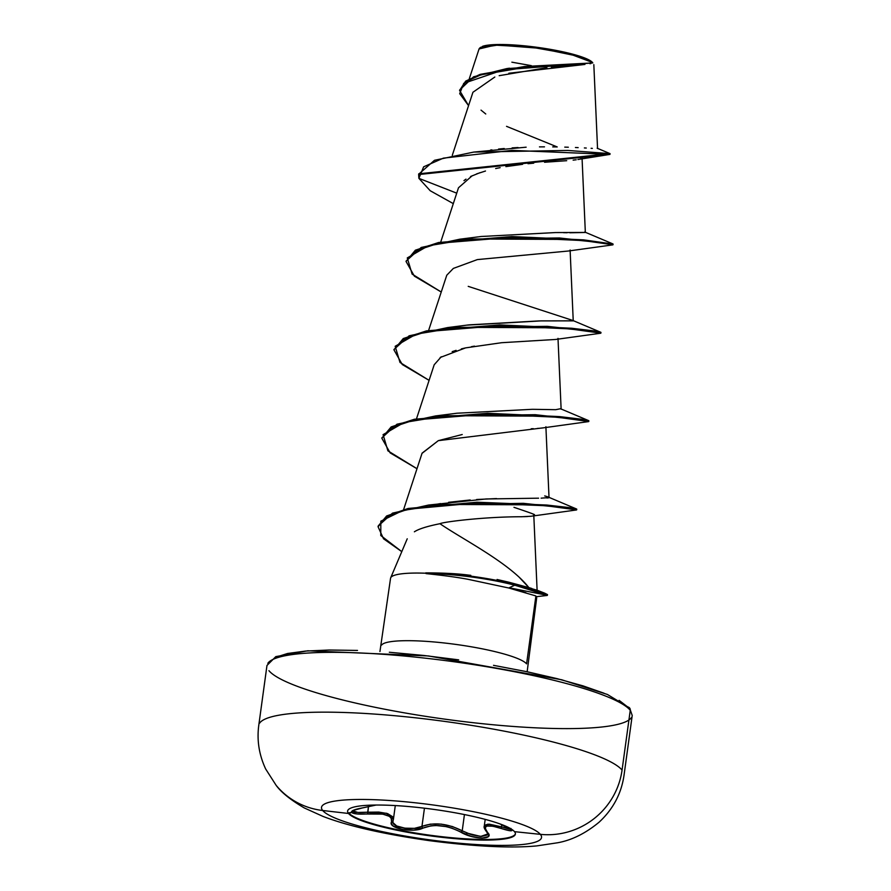 <?xml version="1.0" encoding="UTF-8"?>
<svg xmlns="http://www.w3.org/2000/svg" width="891" height="891" viewBox="0 0 891 891"><rect width="100%" height="100%" fill="white"/><g stroke="black" fill="none" stroke-linecap="round" stroke-linejoin="round"><path stroke-width="1.34" d="M515.41 833.753A84.678 13.354 7.8 0 1 435.944 835.992A84.678 13.354 7.8 0 1 348.593 812.87L348.515 813.472A84.678 13.354 7.8 0 1 419.126 807.58A84.678 13.354 7.8 0 1 514.497 831.659A18432.663 17940.731 -39.6 0 0 540.358 834.344A111.041 17.508 7.8 0 1 447.761 842.062A111.041 17.508 7.8 0 1 322.687 810.498A73.73 71.759 140.4 0 1 276.11 785.305A73.73 71.759 -39.6 0 0 322.687 810.498A18432.663 17940.731 -39.6 0 0 348.515 813.472A18432.663 17940.731 140.4 0 1 322.687 810.498A111.041 17.508 -172.2 0 0 447.761 842.062A111.041 17.508 -172.2 0 0 540.358 834.344A111.041 17.508 -172.2 0 0 415.284 802.791A111.041 17.508 -172.2 0 0 322.687 810.498A111.041 17.508 7.8 0 1 415.284 802.791A111.041 17.508 7.8 0 1 540.358 834.344A18432.663 17940.731 140.4 0 1 514.497 831.659A84.678 13.354 7.8 0 1 443.885 837.54A84.678 13.354 7.8 0 1 348.515 813.472L351.544 812.425L348.593 812.87A84.678 13.354 -172.2 0 0 433.683 835.702A84.678 13.354 -172.2 0 0 515.087 834.433M347.991 810.086A84.678 13.354 7.8 0 1 429.406 808.816A84.678 13.354 7.8 0 1 514.497 831.659M375.401 805.197L357.692 808.905L353.85 810.086L351.544 812.425C353.471 813.984 358.873 814.474 367.738 813.895L367.705 812.213L357.892 812.458L352.691 810.788M513.472 830.624L499.851 823.874L511.835 829.978C512.525 831.414 509.073 830.935 501.455 828.552A1.526 0.624 -71.5 0 1 501.488 826.87L501.778 824.687L501.488 826.87L489.315 824.164L484.247 826.302L484.782 825.2L488.045 824.153L501.488 826.87A1.526 0.624 108.5 0 0 501.455 828.552L509.775 830.702L511.835 829.978L508.549 828.697M352.847 811.111C354.629 812.536 359.574 812.904 367.705 812.213L378.764 812.069L387.607 813.594L392.619 816.724L393.388 819.486L386.494 813.249L367.705 812.213L368.451 806.778L367.738 813.895C384.756 812.826 392.697 815.488 391.55 821.881C387.24 828.095 413.469 833.263 423.047 828.073A1.526 1.158 -115.7 0 1 421.955 826.391L424.45 808.193L421.955 826.391L414.404 828.352L404.848 828.162L396.695 825.968L392.875 822.549L393.154 820.388M622.063 770.08A73.73 71.759 140.4 0 1 540.358 834.344A73.73 71.759 -39.6 0 0 622.063 770.08L630.26 710.272L622.063 770.08A184.326 29.058 -172.2 0 0 436.846 720.373A184.326 29.058 -172.2 0 0 259.615 723.147A184.326 29.058 7.8 0 1 436.846 720.373A184.326 29.058 7.8 0 1 622.063 770.08M531.359 65.644L511.868 62.181M268.937 670.678A184.326 29.058 -172.2 0 0 454.154 720.396A184.326 29.058 -172.2 0 0 631.385 717.623A184.326 29.058 7.8 0 1 454.154 720.396A184.326 29.058 7.8 0 1 268.937 670.678M619.1 700.337L627.687 706.964A3.041 2.963 140.4 0 1 630.26 710.272A3.041 2.963 -39.6 0 0 629.625 708.011L632.22 715.484L624.023 775.304C621.372 793.614 613.064 809.251 599.086 822.204C585.576 833.363 571.788 840.213 557.699 842.752L536.939 845.882C511.3 848.343 475.393 846.595 429.217 840.636C383.264 834.054 347.858 825.979 322.988 816.401L304.276 807.937C290.678 799.951 281.311 792.433 276.177 785.394L265.685 769.022C259.069 754.855 256.764 740.276 258.78 725.274L266.977 665.454L275.82 656.622L307.751 650.786L428.393 655.943L561.698 679.766L607.417 694.468L629.625 708M381.615 645.084A73.73 11.628 7.8 0 1 452.505 643.97A73.73 11.628 7.8 0 1 526.592 663.862L535.859 596.235L526.592 663.862A73.73 11.628 7.8 0 0 452.505 643.97A73.73 11.628 7.8 0 0 381.615 645.084M535.792 596.714L536.471 596.536L535.859 596.235A73.73 11.628 -172.2 0 0 535.491 595.823L508.716 587.993L468.165 579.339C457.595 577.323 443.562 575.419 426.076 573.604L425.731 572.88C443.15 572.913 457.339 573.637 468.321 575.063L470.793 575.341M537.073 590.198L509.006 582.246L528.864 587.603C509.641 562.956 462.919 539.523 439.954 523.708C427.223 526.258 418.703 528.953 414.382 531.793M391.082 577.179A73.73 11.628 7.8 0 1 426.121 573.236A73.73 11.628 -172.2 0 0 390.77 577.624M531.771 588.461L528.864 587.603L519.408 577.457M508.828 73.251L584.93 64.442M582.97 64.653L578.482 65.054M575.553 65.299L551.34 67.215M546.929 67.638L499.172 75.679M494.817 77.027L472.932 92.274L452.283 155.346M580.776 158.81L580.186 159.01M578.593 159.389L577.936 159.511M576.221 159.779L573.136 160.135M544.557 162.262L566.698 160.692M563.279 160.937L558.457 161.271M554.402 161.549L549.302 161.906M533.698 163.176L528.018 163.721M522.616 164.312L505.888 166.628M500.152 167.653L495.674 168.544M485.495 171.016L476.618 173.89M472.208 175.727L458.497 187.767L440.711 242.085M567.923 251.062L477.353 259.593L453.363 268.403L446.77 275.219L428.604 330.45M474.446 346.131L471.439 346.677M464.924 348.036L461.349 348.893M456.103 350.352L452.194 351.633M441.257 356.768L434.195 364.764L416.498 418.815M543.699 427.791L438.305 440.655L422.089 453.14L403.623 509.541M513.973 507.324C530.735 512.96 537.251 515.388 533.497 514.586M527.583 516.524L523.696 516.691M437.726 504.083L440.533 503.571M448.607 502.301L470.214 499.974M476.629 499.506L496.521 498.559M541.115 498.158L549.023 497.568L545.893 426.733M467.218 325.115L540.971 320.894L573.236 320.827L570.106 250.003M563.524 232.674L567.133 232.729M569.839 232.785L585.342 232.473L582.035 157.662M490.618 150.033L491.888 149.866M498.515 149.075L504.239 148.519M512.125 147.895L518.072 147.538M526.147 147.193L473.722 152.083L434.496 160.291L418.692 174.191M539.467 146.881L544.49 146.848M552.721 146.892L556.819 146.948M564.771 147.126L568.324 147.238M575.419 147.505L578.159 147.628M584.373 147.939L586.267 148.04M591.101 148.307L592.359 148.385M597.549 148.519L593.829 64.653L597.549 148.519M479.202 48.649L479.948 47.858L497.779 45.073L540.057 48.314L577.736 56.144L592.225 62.381L570.151 54.061L531.404 47.178L495.062 45.14L479.057 48.96L469.256 78.865M481.029 110.128L485.751 113.981M506.545 126.344L557.22 146.948M480.015 172.687L470.526 176.529M466.004 179.124L463.966 180.595M418.636 174.558L418.737 173.823L610.057 153.653L609.956 154.388L418.636 174.558L418.893 178.345L456.727 193.158L418.893 178.345L423.648 166.806L443.417 158.13L511.913 150.379L609.934 154.399L578.426 159.422M468.555 105.639L459.7 93.666L463.754 83.32L503.526 69.821L592.816 62.916L527.06 67.014L480.94 74.822L465.837 81.66L459.578 90.403L468.555 105.639M459.578 90.403L465.659 81.126L480.093 74.387L524.599 66.502L592.816 62.916L506.723 68.607L473.578 76.793L459.633 90.036M597.148 148.207L610.034 153.631L567.779 150.445L473.722 152.083M604.02 693.209L583.015 685.87L556.897 678.597L526.681 671.658L493.514 665.332M458.665 659.852L423.492 655.431L389.345 652.257M357.514 650.43L329.247 650.018L305.624 651.065L287.537 653.493L275.698 657.246M267.812 663.327A184.326 29.058 7.8 0 1 445.032 660.554A184.326 29.058 7.8 0 1 630.26 710.272A184.326 29.058 -172.2 0 0 445.032 660.554A184.326 29.058 -172.2 0 0 267.812 663.327M536.159 596.703L547.13 595.466L545.481 594.264L514.742 585.198L508.716 587.993L525.935 592.715M534.89 595.589L535.836 596.001M439.954 523.708C442.816 521.981 483.891 516.747 521.68 516.747L531.003 516.257M422.011 453.374L438.305 440.655L462.229 434.518M531.203 428.76L533.297 428.66M537.318 428.437L539.968 428.248M541.505 428.103L588.517 421.61L578.983 419.605L545.737 416.175L445.522 415.685L404.002 422.523L383.074 434.652L387.897 450.824L416.988 468.722L390.169 452.906L381.827 438.183L391.06 427.647L414.293 419.973L487.466 414.014L559.37 417.333L588.762 421.521L555.861 417.01M440.187 357.491L465.592 347.88L501.588 342.712L555.616 339.46L600.623 333.245L591.089 331.24L557.844 327.81L457.629 327.32L416.097 334.158L395.17 346.287L400.003 362.459L429.094 380.357L402.275 364.53L393.933 349.818L403.166 339.282L426.399 331.608L499.573 325.649L571.465 328.968L600.868 333.156L567.968 328.645M418.893 178.345L430.219 190.741L453.307 203.627L430.219 190.741L418.893 178.345M567.701 251.106L612.73 244.88L603.196 242.875L569.95 239.445L469.735 238.955L428.203 245.793L407.276 257.922L412.11 274.094L441.201 291.992L414.382 276.165L406.04 261.453L415.273 250.917L438.506 243.243L511.679 237.284L583.572 240.603L612.975 244.791L613.075 244.056L583.672 239.868L511.779 236.549L438.606 242.508L415.373 250.182L406.04 261.453M531.404 516.201L576.41 509.975L567.355 508.07L535.658 504.863L442.281 504.417L402.821 510.465L380.825 521.179L380.78 535.524L401.785 551.64L383.531 538.788L378.074 526.77L386.538 516.713L407.967 509.207L476.841 502.947L546.807 505.776L576.655 509.886L545.103 505.62M600.868 333.156L600.968 332.421L593.395 330.828L571.565 328.233L499.673 324.914L426.499 330.873L403.267 338.547L393.933 349.818M588.762 421.521L588.862 420.786L581.288 419.193L559.47 416.598L487.566 413.279L414.404 419.238L391.16 426.912L381.827 438.183M576.655 509.886L576.767 509.151L569.093 507.569L546.907 505.041L476.941 502.212L408.078 508.471L386.638 515.967L378.174 526.035L392.519 513.127L428.482 505.063L523.34 503.326L576.544 508.995L548.388 497.1L548.678 497.802L546.94 497.991M547.397 595.344L547.497 594.609L544.535 593.116L514.842 584.463L514.742 585.198L547.397 595.344L509.173 587.782M585.331 232.44L555.505 232.562L481.107 236.494L459.734 239.211L559.448 237.975L612.863 243.9L584.708 232.005M468.22 286.356L572.59 320.37L600.757 332.265L547.341 326.34L447.627 327.576L409.103 335.829L393.989 349.45M573.225 320.871L539.356 320.905L469.011 324.859L447.627 327.576M560.495 408.735L555.683 409.682L532.406 409.303L456.894 413.224L435.521 415.941L535.235 414.705L588.65 420.63L560.495 408.735M544.713 495.919C548.388 496.922 549.714 497.546 548.678 497.802M538.587 498.18L486.052 498.971L428.482 505.063M508.716 587.993L514.742 585.198L514.842 584.463L509.006 582.246L544.869 593.25L546.517 594.72M381.894 437.815L396.996 424.205L435.521 415.941M406.096 261.085L421.209 247.464L459.734 239.211M514.742 585.198A70.278 11.082 -172.2 0 0 426.076 573.604A70.278 11.082 7.8 0 1 514.742 585.198M425.731 572.88A70.278 11.082 7.8 0 1 514.842 584.463A70.278 11.082 -172.2 0 0 425.731 572.88L426.076 573.604M509.006 582.246L497.078 579.495M480.661 47.323L490.963 44.828L507.313 44.628L528.107 46.209L550.181 49.328L570.151 53.505L584.997 58.115L592.459 62.448A57.135 9.01 -172.2 0 0 540.77 47.824A57.135 9.01 -172.2 0 0 482.387 46.41M462.217 830.802L464.434 814.574L462.217 830.802C447.594 823.473 434.173 822.003 421.955 826.391L430.386 824.142L441.179 824.108L452.439 826.547L462.217 830.802A1.526 0.824 120.2 0 1 460.925 832.227A1.526 0.824 -59.8 0 0 462.217 830.802L471.729 834.856L481.619 836.449L487.377 834.956L487.822 833.185L487.377 834.956M510.933 828.43L509.051 829.02L501.488 826.87M375.991 805.052L362.904 807.825M352.68 810.598L362.76 807.847C354.629 809.306 350.887 810.832 351.544 812.425L357.035 813.962L382.718 814.107L389.423 816.356L391.238 818.027L391.55 821.881A1.526 1.392 24.9 0 0 392.898 821.123A1.526 1.392 -155.1 0 1 391.55 821.881L391.494 824.052L393.354 826.146L401.952 829.332L413.591 830.122L423.047 828.073C434.563 823.707 447.193 825.088 460.925 832.227C473.444 839.823 495.53 839.968 487.433 832.383A1.526 1.259 138.1 0 1 486.798 832.038A1.526 1.259 -41.9 0 0 487.433 832.383C482.432 825.322 487.11 824.041 501.455 828.552L492.901 826.213L487.11 826.046L485.628 826.904L485.205 828.318L488.825 834.722L488.368 836.56L482.12 838.119L471.339 836.449L451.759 828.107L446.536 826.648L435.866 825.478L430.977 825.823L423.047 828.073A1.526 1.158 64.3 0 1 421.955 826.391C414.404 830.757 393.666 827.873 392.875 822.549L393.009 820.7A1.526 1.392 -155.1 0 1 392.898 821.123L393.388 819.486M487.856 833.954L480.706 836.426L466.505 832.996M515.009 835.034A84.678 13.354 7.8 0 1 433.594 836.304A84.678 13.354 7.8 0 1 348.515 813.472M485.194 819.375L484.247 826.269C483.668 827.138 484.526 829.053 486.798 832.049L487.856 833.943M390.548 578.304L379.945 651.544M536.471 596.513L536.638 597.816M407.232 538.799L390.681 577.825M536.638 598.318L527.149 671.714M558 338.357L561.13 409.203M533.787 515.098L537.106 590.221M589.92 63.729L590.9 63.539M509.463 68.195L506.723 68.607M378.174 526.035L378.074 526.77M536.905 590.12L544.869 593.25M480.784 47.234L479.948 47.858M395.292 805.575L393.399 819.43M362.837 807.859L376.069 805.052M511.111 828.83L511.245 829.566L499.806 823.852"/></g></svg>
